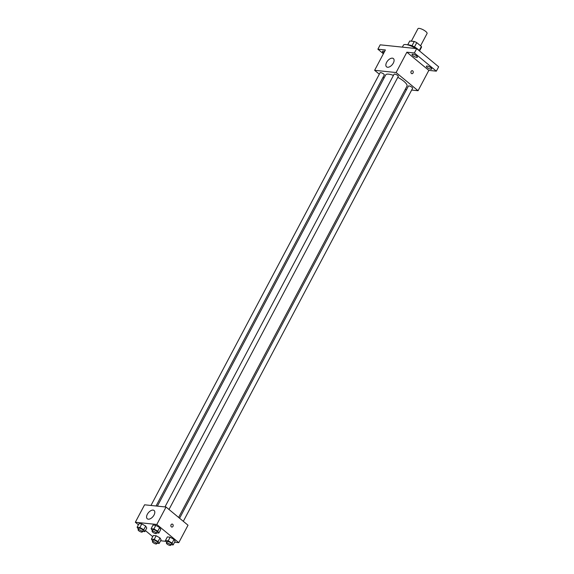 <?xml version="1.0" encoding="UTF-8"?>
<svg xmlns="http://www.w3.org/2000/svg" width="574" height="574" viewBox="0 0 574 574"><rect width="100%" height="100%" fill="white"/><g stroke="black" fill="none" stroke-linecap="round" stroke-linejoin="round"><path stroke-width="0.86" d="M420.563 45.791L427.063 33.522A5.152 1.492 -152.1 0 0 423.203 29.791A5.152 1.492 -152.1 0 0 417.951 28.7L411.35 41.163M409.75 40.998A6.651 1.923 -152.1 0 0 409.7 41.077L407.691 44.88L409.75 40.998L414.27 41.471A6.651 1.923 -152.1 0 1 416.76 42.641L421.381 46.465A6.651 1.923 -152.1 0 1 421.459 47.305A6.651 1.923 -152.1 0 1 421.409 47.377M407.884 44.93A6.874 1.987 27.9 0 1 413.825 46.594A6.874 1.987 27.9 0 1 419.099 50.612M411.996 45.769L414.27 41.471M419.164 50.663L421.381 46.465M414.478 46.939L416.76 42.641M415.942 48.539A10.303 2.985 -152.1 0 0 403.393 45.181L402.36 47.133M383.396 53.755L377.886 49.192L380.196 44.829L416.695 48.618L438.658 66.799L436.348 71.162L428.835 70.38L418.066 90.721L411.658 90.061M406.571 89.53L405.251 89.393M383.841 52.916A3.006 0.868 27.9 0 1 382.535 51.308A3.006 0.868 27.9 0 1 383.274 51.122A3.006 0.868 27.9 0 1 384.602 51.481M377.886 49.192L385.398 49.967L374.628 70.315L396.096 72.539L406.873 52.198L414.385 52.973L416.695 48.618M386.625 62.358A5.367 2.992 129.6 0 1 393.405 58.577A5.367 2.992 129.6 0 1 392.286 64.618A5.367 2.992 129.6 0 1 386.553 66.842A5.367 2.992 129.6 0 1 386.625 62.358M414.385 52.973L436.348 71.162M416.645 57.371A3.006 0.868 27.9 0 1 413.517 56.08A3.006 0.868 27.9 0 1 412.06 54.372A3.006 0.868 27.9 0 1 412.792 54.186A3.006 0.868 27.9 0 1 415.92 55.477A3.006 0.868 27.9 0 1 417.377 57.185A3.006 0.868 27.9 0 1 416.645 57.371M430.966 69.224A3.006 0.868 27.9 0 1 427.838 67.933A3.006 0.868 27.9 0 1 426.382 66.225A3.006 0.868 27.9 0 1 427.113 66.039A3.006 0.868 27.9 0 1 430.242 67.33A3.006 0.868 27.9 0 1 431.698 69.045A3.006 0.868 27.9 0 1 430.966 69.224M406.873 52.198L428.835 70.38M178.614 517.439L406.973 86.143A12.025 3.48 -152.1 0 0 397.789 77.347M393.455 75.402A12.025 3.48 -152.1 0 0 385.721 74.893L157.384 506.139M396.096 72.539L418.066 90.721M384.028 78.093L383.052 77.289M379.328 74.204L374.628 70.315M168.993 509.475L398.277 76.428A2.368 0.689 -152.1 0 0 396.505 74.713A2.368 0.689 -152.1 0 0 394.087 74.211L164.975 506.921M183.314 521.328L412.598 88.281A2.368 0.689 -152.1 0 0 410.826 86.566A2.368 0.689 -152.1 0 0 408.408 86.064L179.583 518.243M150.976 505.472L380.088 72.755A2.368 0.689 27.9 0 1 381.516 72.819A2.368 0.689 27.9 0 1 383.669 74.017A2.368 0.689 27.9 0 1 384.279 74.972L156.063 506.003M412.24 70.695A1.5 1.17 -84.1 0 1 411.924 73.68A1.5 1.17 -84.1 0 1 412.24 70.695A1.5 1.17 -84.1 0 1 411.924 73.68M138.413 524.787L135.342 522.247L144.576 504.804L166.044 507.036L188.014 525.217L178.779 542.66L174.596 542.222M165.864 541.318L160.598 540.773M152.383 530.706L151.113 528.69L153.036 525.059L155.819 525.346L159.687 527.542L160.763 529.436L159.687 527.542L157.764 531.172L158.84 533.074L156.623 532.844M152.706 541.11L151.428 539.094L153.358 535.463L156.142 535.75L160.01 537.938L161.086 539.84L160.01 537.938L158.087 541.576L159.163 543.478L156.939 543.248M135.342 522.247L156.81 524.471L178.779 542.66M152.734 536.64L145.401 530.57M166.704 542.559L165.434 540.55L167.357 536.912L170.141 537.207L174.008 539.395L175.084 541.296L174.008 539.395L172.085 543.026L173.161 544.927L170.944 544.697M138.384 529.257L137.107 527.241L139.037 523.61L141.821 523.897L145.688 526.085L146.765 527.987L145.688 526.085L143.765 529.716L144.842 531.617L142.617 531.388M156.81 524.471L166.044 507.036M147.339 514.29A5.367 2.992 129.6 0 1 154.119 510.508A5.367 2.992 129.6 0 1 153 516.55A5.367 2.992 129.6 0 1 147.274 518.774A5.367 2.992 129.6 0 1 147.339 514.29M172.178 524.076A1.5 1.17 -84.1 0 1 171.87 527.068A1.5 1.17 -84.1 0 1 172.178 524.076A1.5 1.17 -84.1 0 1 171.87 527.068M137.107 527.241L139.898 527.528L143.765 529.716M142.302 531.99L143.07 530.541A2.368 0.689 -152.1 0 0 141.297 528.826A2.368 0.689 -152.1 0 0 138.879 528.324L138.112 529.773A2.368 0.689 -152.1 0 0 138.729 530.728A2.368 0.689 -152.1 0 0 140.881 531.926A2.368 0.689 -152.1 0 0 142.302 531.99A2.368 0.689 -152.1 0 0 140.53 530.276A2.368 0.689 -152.1 0 0 138.112 529.773M144.842 531.617L146.765 527.987M139.037 523.61L141.821 523.897L145.688 526.085M139.898 527.528L141.821 523.897M151.113 528.69L153.897 528.984L157.764 531.172M156.3 533.447L157.068 531.99A2.368 0.689 -152.1 0 0 155.296 530.276A2.368 0.689 -152.1 0 0 152.878 529.773L152.11 531.223A2.368 0.689 -152.1 0 0 152.727 532.184A2.368 0.689 -152.1 0 0 154.88 533.382A2.368 0.689 -152.1 0 0 156.3 533.447A2.368 0.689 -152.1 0 0 154.528 531.732A2.368 0.689 -152.1 0 0 152.11 531.223M158.84 533.074L160.763 529.436M153.036 525.059L155.819 525.346L159.687 527.542M153.897 528.984L155.819 525.346M151.428 539.094L154.219 539.388L158.087 541.576M156.623 543.851L157.391 542.394A2.368 0.689 -152.1 0 0 155.619 540.679A2.368 0.689 -152.1 0 0 153.201 540.177L152.433 541.626A2.368 0.689 -152.1 0 0 153.05 542.588A2.368 0.689 -152.1 0 0 155.202 543.786A2.368 0.689 -152.1 0 0 156.623 543.851A2.368 0.689 -152.1 0 0 154.851 542.129A2.368 0.689 -152.1 0 0 152.433 541.626M159.163 543.478L161.086 539.84M153.358 535.463L156.142 535.75L160.01 537.938M154.219 539.388L156.142 535.75M165.434 540.55L168.218 540.837L172.085 543.026M170.622 545.3L171.389 543.843A2.368 0.689 -152.1 0 0 169.617 542.129A2.368 0.689 -152.1 0 0 167.199 541.626L166.431 543.083A2.368 0.689 -152.1 0 0 167.048 544.037A2.368 0.689 -152.1 0 0 169.201 545.235A2.368 0.689 -152.1 0 0 170.622 545.3A2.368 0.689 -152.1 0 0 168.849 543.585A2.368 0.689 -152.1 0 0 166.431 543.083M173.161 544.927L175.084 541.296M167.357 536.912L170.141 537.207L174.008 539.395M168.218 540.837L170.141 537.207M419.522 50.957L421.459 47.305"/></g></svg>
